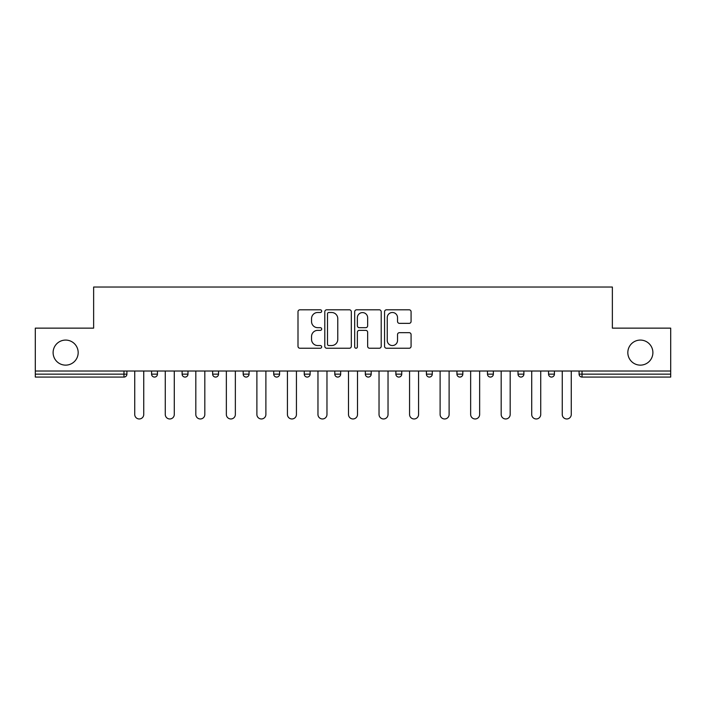 <?xml version="1.0" encoding="UTF-8"?>
<svg xmlns="http://www.w3.org/2000/svg" width="706" height="706" viewBox="0 0 706 706"><rect width="100%" height="100%" fill="white"/><g stroke="black" fill="none" stroke-linecap="round" stroke-linejoin="round"><path stroke-width="1.06" d="M627.828 352.612A12.531 12.531 0 0 0 640.36 365.134A12.531 12.531 0 0 0 652.891 352.612A12.531 12.531 0 0 0 640.36 340.08A12.531 12.531 0 0 0 627.828 352.612M53.109 352.612A12.531 12.531 0 0 0 65.64 365.134A12.531 12.531 0 0 0 78.172 352.612A12.531 12.531 0 0 0 65.64 340.08A12.531 12.531 0 0 0 53.109 352.612M321.68 311.152A1.341 1.341 0 0 0 320.339 309.81L299.918 309.81A1.924 1.924 0 0 0 298.003 311.725L298.003 346.311A1.924 1.924 0 0 0 299.918 348.235L320.339 348.235A1.341 1.341 0 0 0 321.68 346.893A1.341 1.341 0 0 0 320.339 345.543L317.691 345.543A6.151 6.151 0 0 1 311.549 339.401L311.549 336.515A6.151 6.151 0 0 1 317.691 330.364L320.339 330.364A1.341 1.341 0 0 0 321.68 329.022A1.341 1.341 0 0 0 320.339 327.672L317.691 327.672A6.151 6.151 0 0 1 311.549 321.53L311.549 318.644A6.151 6.151 0 0 1 317.691 312.493L320.339 312.493A1.341 1.341 0 0 0 321.68 311.152M409.153 323.357A1.924 1.924 0 0 0 411.077 321.433L411.077 311.725A1.924 1.924 0 0 0 409.153 309.81L386.482 309.81A1.924 1.924 0 0 0 384.558 311.725L384.558 346.311A1.924 1.924 0 0 0 386.482 348.235L409.153 348.235A1.924 1.924 0 0 0 411.077 346.311L411.077 334.591A1.924 1.924 0 0 0 409.153 332.667L399.446 332.667A1.924 1.924 0 0 0 397.531 334.591L397.531 340.407A5.136 5.136 0 0 1 392.386 345.543A5.136 5.136 0 0 1 387.25 340.407L387.25 317.638A5.136 5.136 0 0 1 392.386 312.493A5.136 5.136 0 0 1 397.531 317.638L397.531 321.433A1.924 1.924 0 0 0 399.446 323.357L409.153 323.357M35.3 371.012L35.3 328.14L93.633 328.14L93.633 287.033L612.367 287.033L612.367 328.14L670.7 328.14L670.7 371.012L35.3 371.012L35.3 374.145L123.974 374.145L123.974 371.012M351.314 311.725A1.924 1.924 0 0 0 349.399 309.81L326.728 309.81A1.924 1.924 0 0 0 324.804 311.725L324.804 346.311A1.924 1.924 0 0 0 326.728 348.235L349.399 348.235A1.924 1.924 0 0 0 351.314 346.311L351.314 311.725M356.601 309.81L379.272 309.81A1.924 1.924 0 0 1 381.196 311.725L381.196 346.311A1.924 1.924 0 0 1 379.272 348.235L369.573 348.235A1.924 1.924 0 0 1 367.649 346.311L367.649 332.288A1.924 1.924 0 0 0 365.726 330.364L359.292 330.364A1.924 1.924 0 0 0 357.368 332.288L357.368 346.893A1.341 1.341 0 0 1 356.027 348.235A1.341 1.341 0 0 1 354.686 346.893L354.686 311.725A1.924 1.924 0 0 1 356.601 309.81M123.974 377.075A2.939 2.939 0 0 0 126.912 374.145L123.974 374.145L123.974 377.075A2.939 2.939 0 0 0 126.912 374.145L126.912 371.012L126.912 374.145A2.939 2.939 0 0 1 123.974 377.075L35.3 377.075L35.3 374.145M670.7 371.012L670.7 377.075L582.026 377.075A2.939 2.939 0 0 1 579.088 374.145L579.088 371.012M151.578 371.012L151.578 374.145L151.578 371.012M154.508 377.075A2.939 2.939 0 0 1 151.578 374.145A2.939 2.939 0 0 0 154.508 377.075A2.939 2.939 0 0 0 157.447 374.145L157.447 371.012L157.447 374.145A2.939 2.939 0 0 1 154.508 377.075A2.939 2.939 0 0 1 151.578 374.145L157.447 374.145A2.939 2.939 0 0 1 154.508 377.075M182.113 371.012L182.113 374.145L182.113 371.012M187.981 371.012L187.981 374.145A2.939 2.939 0 0 1 185.051 377.075A2.939 2.939 0 0 1 182.113 374.145A2.939 2.939 0 0 0 185.051 377.075A2.939 2.939 0 0 0 187.981 374.145A2.939 2.939 0 0 1 185.051 377.075A2.939 2.939 0 0 1 182.113 374.145L187.981 374.145M212.647 371.012L212.647 374.145L212.647 371.012M218.525 371.012L218.525 374.145L218.525 371.012M249.059 371.012L249.059 374.145L243.182 374.145A2.939 2.939 0 0 0 246.12 377.075A2.939 2.939 0 0 1 243.182 374.145L243.182 371.012M273.725 371.012L273.725 374.145L273.725 371.012M279.594 371.012L279.594 374.145L279.594 371.012M304.26 371.012L304.26 374.145L304.26 371.012M310.128 371.012L310.128 374.145L310.128 371.012M334.794 371.012L334.794 374.145L334.794 371.012M340.671 371.012L340.671 374.145A2.939 2.939 0 0 1 337.733 377.075A2.939 2.939 0 0 1 334.794 374.145L340.671 374.145A2.939 2.939 0 0 1 337.733 377.075A2.939 2.939 0 0 0 340.671 374.145M365.329 371.012L365.329 374.145L365.329 371.012M371.206 371.012L371.206 374.145A2.939 2.939 0 0 1 368.267 377.075A2.939 2.939 0 0 1 365.329 374.145L371.206 374.145A2.939 2.939 0 0 1 368.267 377.075M395.872 371.012L395.872 374.145L395.872 371.012M401.74 371.012L401.74 374.145A2.939 2.939 0 0 1 398.802 377.075A2.939 2.939 0 0 1 395.872 374.145L401.74 374.145A2.939 2.939 0 0 1 398.802 377.075A2.939 2.939 0 0 0 401.74 374.145M426.406 371.012L426.406 374.145L426.406 371.012M432.275 371.012L432.275 374.145L432.275 371.012M456.941 371.012L456.941 374.145L456.941 371.012M462.818 371.012L462.818 374.145A2.939 2.939 0 0 1 459.88 377.075A2.939 2.939 0 0 1 456.941 374.145A2.939 2.939 0 0 0 459.88 377.075A2.939 2.939 0 0 0 462.818 374.145A2.939 2.939 0 0 1 459.88 377.075A2.939 2.939 0 0 1 456.941 374.145L462.818 374.145M490.414 377.075A2.939 2.939 0 0 0 493.353 374.145L493.353 371.012L493.353 374.145A2.939 2.939 0 0 1 490.414 377.075A2.939 2.939 0 0 1 487.475 374.145L487.475 371.012M518.019 371.012L518.019 374.145L518.019 371.012M523.887 371.012L523.887 374.145A2.939 2.939 0 0 1 520.949 377.075A2.939 2.939 0 0 1 518.019 374.145A2.939 2.939 0 0 0 520.949 377.075A2.939 2.939 0 0 1 518.019 374.145L523.887 374.145A2.939 2.939 0 0 1 520.949 377.075M554.422 371.012L554.422 374.145A2.939 2.939 0 0 1 551.492 377.075A2.939 2.939 0 0 1 548.553 374.145L548.553 371.012M215.586 377.075A2.939 2.939 0 0 1 212.647 374.145A2.939 2.939 0 0 0 215.586 377.075A2.939 2.939 0 0 0 218.525 374.145A2.939 2.939 0 0 1 215.586 377.075A2.939 2.939 0 0 1 212.647 374.145L218.525 374.145A2.939 2.939 0 0 1 215.586 377.075M249.059 374.145A2.939 2.939 0 0 1 246.12 377.075A2.939 2.939 0 0 0 249.059 374.145A2.939 2.939 0 0 1 246.12 377.075A2.939 2.939 0 0 1 243.182 374.145M276.655 377.075A2.939 2.939 0 0 1 273.725 374.145A2.939 2.939 0 0 0 276.655 377.075A2.939 2.939 0 0 0 279.594 374.145A2.939 2.939 0 0 1 276.655 377.075A2.939 2.939 0 0 1 273.725 374.145L279.594 374.145A2.939 2.939 0 0 1 276.655 377.075M307.198 377.075A2.939 2.939 0 0 1 304.26 374.145A2.939 2.939 0 0 0 307.198 377.075A2.939 2.939 0 0 0 310.128 374.145A2.939 2.939 0 0 1 307.198 377.075A2.939 2.939 0 0 1 304.26 374.145L310.128 374.145M429.345 377.075A2.939 2.939 0 0 1 426.406 374.145A2.939 2.939 0 0 0 429.345 377.075A2.939 2.939 0 0 0 432.275 374.145A2.939 2.939 0 0 1 429.345 377.075A2.939 2.939 0 0 1 426.406 374.145L432.275 374.145A2.939 2.939 0 0 1 429.345 377.075M328.837 312.493A1.341 1.341 0 0 0 327.496 313.843L327.496 344.201A1.341 1.341 0 0 0 328.837 345.543L331.626 345.543A6.151 6.151 0 0 0 337.777 339.401L337.777 318.644A6.151 6.151 0 0 0 331.626 312.493L328.837 312.493M367.649 317.735A5.136 5.136 0 0 0 362.513 312.59A5.136 5.136 0 0 0 357.368 317.735L357.368 325.757A1.924 1.924 0 0 0 359.292 327.672L365.726 327.672A1.924 1.924 0 0 0 367.649 325.757L367.649 317.735M134.74 371.012L134.74 414.466A4.501 4.501 0 0 0 139.241 418.967A4.501 4.501 0 0 0 143.742 414.466L143.742 371.012M165.275 371.012L165.275 414.466A4.501 4.501 0 0 0 169.775 418.967A4.501 4.501 0 0 0 174.285 414.466L174.285 371.012M195.818 371.012L195.818 414.466A4.501 4.501 0 0 0 200.319 418.967A4.501 4.501 0 0 0 204.819 414.466L204.819 371.012M226.352 371.012L226.352 414.466A4.501 4.501 0 0 0 230.853 418.967A4.501 4.501 0 0 0 235.354 414.466L235.354 371.012M256.887 371.012L256.887 414.466A4.501 4.501 0 0 0 261.388 418.967A4.501 4.501 0 0 0 265.888 414.466L265.888 371.012M287.421 371.012L287.421 414.466A4.501 4.501 0 0 0 291.922 418.967A4.501 4.501 0 0 0 296.432 414.466L296.432 371.012M317.965 371.012L317.965 414.466A4.501 4.501 0 0 0 322.465 418.967A4.501 4.501 0 0 0 326.966 414.466L326.966 371.012M348.499 371.012L348.499 414.466A4.501 4.501 0 0 0 353 418.967A4.501 4.501 0 0 0 357.501 414.466L357.501 371.012M379.034 371.012L379.034 414.466A4.501 4.501 0 0 0 383.534 418.967A4.501 4.501 0 0 0 388.035 414.466L388.035 371.012M409.568 371.012L409.568 414.466A4.501 4.501 0 0 0 414.078 418.967A4.501 4.501 0 0 0 418.579 414.466L418.579 371.012M440.112 371.012L440.112 414.466A4.501 4.501 0 0 0 444.612 418.967A4.501 4.501 0 0 0 449.113 414.466L449.113 371.012M470.646 371.012L470.646 414.466A4.501 4.501 0 0 0 475.147 418.967A4.501 4.501 0 0 0 479.648 414.466L479.648 371.012M501.181 371.012L501.181 414.466A4.501 4.501 0 0 0 505.681 418.967A4.501 4.501 0 0 0 510.182 414.466L510.182 371.012M531.715 371.012L531.715 414.466A4.501 4.501 0 0 0 536.225 418.967A4.501 4.501 0 0 0 540.725 414.466L540.725 371.012M562.258 371.012L562.258 414.466A4.501 4.501 0 0 0 566.759 418.967A4.501 4.501 0 0 0 571.26 414.466L571.26 371.012M582.026 371.012L582.026 374.145L670.7 374.145M579.088 374.145L582.026 374.145L582.026 377.075M493.353 374.145L487.475 374.145M551.492 377.075A2.939 2.939 0 0 0 554.422 374.145L548.553 374.145"/></g></svg>

